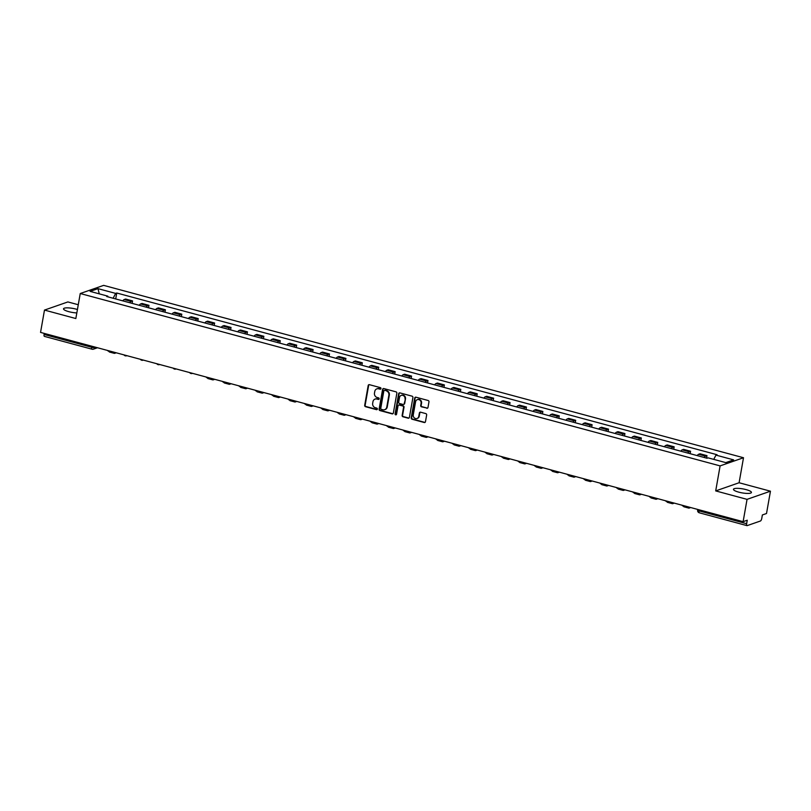 <?xml version="1.0" encoding="UTF-8"?>
<svg xmlns="http://www.w3.org/2000/svg" width="811" height="811" viewBox="0 0 811 811"><rect width="100%" height="100%" fill="white"/><g stroke="black" fill="none" stroke-linecap="round" stroke-linejoin="round"><path stroke-width="1.22" d="M380.977 388.601A0.801 0.73 -109.2 0 0 380.389 387.638L369.421 384.678A1.146 1.034 -109.2 0 0 368.194 385.499L364.697 405.318A1.146 1.034 -109.2 0 0 365.538 406.696L376.507 409.656A0.801 0.73 -109.2 0 0 377.368 409.079A0.801 0.73 -109.2 0 0 376.78 408.115L375.361 407.73A3.67 3.325 -109.2 0 1 372.675 403.32L372.969 401.668A3.67 3.325 -109.2 0 1 376.892 399.032L378.311 399.417A0.801 0.73 -109.2 0 0 379.173 398.84A0.801 0.73 -109.2 0 0 378.585 397.877L377.166 397.491A3.67 3.325 -109.2 0 1 374.479 393.082L374.773 391.429A3.67 3.325 -109.2 0 1 378.696 388.793L380.116 389.179A0.801 0.73 -109.2 0 0 380.977 388.601M746.09 489.611A9.114 2.027 10 0 0 733.468 489.297A9.114 2.027 10 0 0 738.791 492.155A9.114 2.027 10 0 0 751.422 492.459A9.114 2.027 10 0 0 746.09 489.611M77.43 309.508A9.114 2.027 10 0 0 76.143 309.133A9.114 2.027 10 0 0 63.522 308.819A9.114 2.027 10 0 0 68.844 311.677A9.114 2.027 10 0 0 76.822 312.934M426.758 408.257A1.146 1.034 -109.2 0 0 427.985 407.436L428.968 401.871A1.146 1.034 -109.2 0 0 428.127 400.492L415.942 397.208A1.146 1.034 -109.2 0 0 414.715 398.039L411.218 417.847A1.146 1.034 -109.2 0 0 412.059 419.226L424.244 422.511A1.146 1.034 -109.2 0 0 425.471 421.69L426.657 414.979A1.146 1.034 -109.2 0 0 425.816 413.6L420.605 412.191A1.146 1.034 -109.2 0 0 419.378 413.012L418.79 416.347A3.072 2.778 -109.2 0 1 414.228 417.807A3.072 2.778 -109.2 0 1 413.265 414.857L415.567 401.81A3.072 2.778 -109.2 0 1 420.128 400.34A3.072 2.778 -109.2 0 1 421.091 403.3L420.706 405.47A1.146 1.034 -109.2 0 0 421.548 406.848L427.225 408.095A1.146 1.034 -109.2 0 0 427.549 408.126M720.107 465.889L715.697 490.908L747.053 499.353L743.119 521.666L40.55 332.409L44.483 310.086L75.839 318.53L80.248 293.521L720.107 465.889L743.505 457.739L103.646 285.371L80.248 293.521M396.853 393.223A1.146 1.034 -109.2 0 0 396.011 391.845L383.826 388.56A1.146 1.034 -109.2 0 0 382.599 389.381L379.102 409.2A1.146 1.034 -109.2 0 0 379.943 410.579L392.129 413.863A1.146 1.034 -109.2 0 0 393.355 413.042L396.853 393.223M399.884 392.889L412.069 396.173A1.146 1.034 -109.2 0 1 412.911 397.552L409.413 417.361A1.146 1.034 -109.2 0 1 408.186 418.192L402.976 416.783A1.146 1.034 -109.2 0 1 402.134 415.404L403.554 407.365A1.146 1.034 -109.2 0 0 402.712 405.987L399.255 405.054A1.146 1.034 -109.2 0 0 398.029 405.875L396.549 414.249A0.801 0.73 -109.2 0 1 395.352 414.634A0.801 0.73 -109.2 0 1 395.099 413.853L398.657 393.71A1.146 1.034 -109.2 0 1 399.884 392.889M747.053 499.353L770.45 491.192L766.517 513.515L762.37 514.955L761.762 518.432A2.332 0.841 105.1 0 1 760.424 521.007L747.184 525.619A2.332 0.841 105.1 0 1 746.972 525.629L699.315 512.795A2.332 0.841 -74.9 0 1 698.981 510.869L746.647 523.703A2.332 0.841 105.1 0 0 746.972 525.629M78.272 304.733L67.881 301.935L44.483 310.086M770.45 491.192L739.095 482.748L743.505 457.739M743.119 521.666L747.255 520.226L746.647 523.703M44.615 336.362A2.332 0.841 -74.9 0 1 44.402 336.372A2.332 0.841 -74.9 0 1 44.078 334.446L91.734 347.28A2.332 0.517 10 0 0 94.775 347.524L95.597 347.24M44.26 333.412L44.078 334.446M129.75 302.736A5.373 1.936 -74.9 0 1 131.129 301.418L124.184 299.543A5.373 1.936 105.1 0 0 122.816 300.871M124.184 299.543L125.614 299.046L132.558 300.922L132.122 303.375M131.129 301.418L132.558 300.922M148.535 307.795L148.971 305.341L142.026 303.466L140.597 303.963A5.373 1.936 105.1 0 0 139.218 305.291M146.162 307.156A5.373 1.936 -74.9 0 1 147.541 305.838L148.971 305.341M164.947 312.215L165.383 309.761L158.439 307.886L157.01 308.383A5.373 1.936 105.1 0 0 155.631 309.711M162.575 311.576A5.373 1.936 -74.9 0 1 163.954 310.258L165.383 309.761M181.36 316.645L181.796 314.181L174.852 312.306L173.422 312.813A5.373 1.936 105.1 0 0 172.044 314.131M178.988 316.006A5.373 1.936 -74.9 0 1 180.366 314.678L181.796 314.181M197.772 321.065L198.208 318.601L191.264 316.736L189.835 317.233A5.373 1.936 105.1 0 0 188.456 318.551M195.4 320.426A5.373 1.936 -74.9 0 1 196.779 319.098L198.208 318.601M214.185 325.485L214.611 323.021L207.677 321.156L206.247 321.653A5.373 1.936 105.1 0 0 204.869 322.971M211.813 324.846A5.373 1.936 -74.9 0 1 213.192 323.518L214.611 323.021M230.598 329.905L231.023 327.441L224.089 325.576L222.66 326.073A5.373 1.936 105.1 0 0 221.281 327.391M228.226 329.266A5.373 1.936 -74.9 0 1 229.604 327.938L231.023 327.441M247.01 334.325L247.436 331.861L240.492 329.996L239.073 330.493A5.373 1.936 105.1 0 0 237.694 331.821M244.638 333.686A5.373 1.936 -74.9 0 1 246.017 332.368L247.436 331.861M263.423 338.745L263.849 336.291L256.905 334.416L255.485 334.913A5.373 1.936 105.1 0 0 254.107 336.241M261.051 338.106A5.373 1.936 -74.9 0 1 262.429 336.788L263.849 336.291M279.836 343.165L280.261 340.711L273.317 338.836L271.898 339.333A5.373 1.936 105.1 0 0 270.519 340.661M277.463 342.526A5.373 1.936 -74.9 0 1 278.842 341.208L280.261 340.711M296.238 347.584L296.674 345.131L289.73 343.256L288.31 343.752A5.373 1.936 105.1 0 0 286.932 345.08M293.876 346.946A5.373 1.936 -74.9 0 1 295.245 345.628L296.674 345.131M312.651 352.004L313.087 349.551L306.142 347.676L304.713 348.172A5.373 1.936 105.1 0 0 303.344 349.5M310.289 351.376A5.373 1.936 -74.9 0 1 311.657 350.048L313.087 349.551M329.063 356.435L329.499 353.971L322.555 352.106L321.126 352.603A5.373 1.936 105.1 0 0 319.757 353.92M326.701 355.796A5.373 1.936 -74.9 0 1 328.07 354.468L329.499 353.971M345.476 360.854L345.912 358.391L338.968 356.526L337.538 357.022A5.373 1.936 105.1 0 0 336.17 358.34M343.114 360.216A5.373 1.936 -74.9 0 1 344.482 358.888L345.912 358.391M361.888 365.274L362.324 362.811L355.38 360.946L353.951 361.442A5.373 1.936 105.1 0 0 352.582 362.76M359.526 364.636A5.373 1.936 -74.9 0 1 360.895 363.308L362.324 362.811M378.301 369.694L378.737 367.231L371.793 365.366L370.363 365.862A5.373 1.936 105.1 0 0 368.995 367.19M375.939 369.056A5.373 1.936 -74.9 0 1 377.308 367.738L378.737 367.231M394.714 374.114L395.15 371.661L388.205 369.786L386.776 370.282A5.373 1.936 105.1 0 0 385.407 371.61M392.352 373.476A5.373 1.936 -74.9 0 1 393.72 372.158L395.15 371.661M411.126 378.534L411.562 376.081L404.618 374.206L403.189 374.702A5.373 1.936 105.1 0 0 401.82 376.03M408.764 377.896A5.373 1.936 -74.9 0 1 410.133 376.578L411.562 376.081M427.539 382.954L427.975 380.501L421.031 378.625L419.601 379.122A5.373 1.936 105.1 0 0 418.233 380.45M425.177 382.316A5.373 1.936 -74.9 0 1 426.545 380.998L427.975 380.501M443.952 387.374L444.387 384.921L437.443 383.045L436.014 383.542A5.373 1.936 105.1 0 0 434.645 384.87M441.589 386.746A5.373 1.936 -74.9 0 1 442.958 385.418L444.387 384.921M460.364 391.804L460.8 389.341L453.856 387.476L452.426 387.972A5.373 1.936 105.1 0 0 451.058 389.29M457.992 391.166A5.373 1.936 -74.9 0 1 459.371 389.838L460.8 389.341M476.777 396.224L477.213 393.761L470.268 391.895L468.839 392.392A5.373 1.936 105.1 0 0 467.471 393.71M474.405 395.586A5.373 1.936 -74.9 0 1 475.783 394.258L477.213 393.761M493.189 400.644L493.625 398.181L486.681 396.315L485.252 396.812A5.373 1.936 105.1 0 0 483.873 398.13M490.817 400.005A5.373 1.936 -74.9 0 1 492.196 398.677L493.625 398.181M509.602 405.064L510.038 402.601L503.094 400.735L501.664 401.232A5.373 1.936 105.1 0 0 500.286 402.56M507.23 404.425A5.373 1.936 -74.9 0 1 508.609 403.097L510.038 402.601M526.015 409.484L526.451 407.031L519.506 405.155L518.077 405.652A5.373 1.936 105.1 0 0 516.698 406.98M523.642 408.845A5.373 1.936 -74.9 0 1 525.021 407.527L526.451 407.031M542.427 413.904L542.863 411.451L535.919 409.575L534.49 410.072A5.373 1.936 105.1 0 0 533.111 411.4M540.055 413.265A5.373 1.936 -74.9 0 1 541.434 411.947L542.863 411.451M558.84 418.324L559.276 415.871L552.332 413.995L550.902 414.492A5.373 1.936 105.1 0 0 549.523 415.82M556.468 417.685A5.373 1.936 -74.9 0 1 557.846 416.367L559.276 415.871M575.252 422.744L575.678 420.291L568.744 418.415L567.315 418.912A5.373 1.936 105.1 0 0 565.936 420.24M572.88 422.115A5.373 1.936 -74.9 0 1 574.259 420.787L575.678 420.291M591.665 427.174L592.091 424.711L585.147 422.835L583.727 423.342A5.373 1.936 105.1 0 0 582.349 424.66M589.293 426.535A5.373 1.936 -74.9 0 1 590.672 425.207L592.091 424.711M608.078 431.594L608.503 429.131L601.559 427.265L600.14 427.762A5.373 1.936 105.1 0 0 598.761 429.08M605.705 430.955A5.373 1.936 -74.9 0 1 607.084 429.627L608.503 429.131M624.49 436.014L624.916 433.55L617.972 431.685L616.553 432.182A5.373 1.936 105.1 0 0 615.174 433.5M622.118 435.375A5.373 1.936 -74.9 0 1 623.497 434.047L624.916 433.55M640.893 440.434L641.329 437.97L634.384 436.105L632.965 436.602A5.373 1.936 105.1 0 0 631.587 437.92M638.531 439.795A5.373 1.936 -74.9 0 1 639.899 438.467L641.329 437.97M657.305 444.854L657.741 442.39L650.797 440.525L649.368 441.022A5.373 1.936 105.1 0 0 647.999 442.35M654.943 444.215A5.373 1.936 -74.9 0 1 656.312 442.897L657.741 442.39M673.718 449.274L674.154 446.82L667.21 444.945L665.78 445.442A5.373 1.936 105.1 0 0 664.412 446.77M671.356 448.635A5.373 1.936 -74.9 0 1 672.724 447.317L674.154 446.82M690.131 453.694L690.567 451.24L683.622 449.365L682.193 449.862A5.373 1.936 105.1 0 0 680.824 451.19M687.769 453.055A5.373 1.936 -74.9 0 1 689.137 451.737L690.567 451.24M706.543 458.114L706.979 455.66L700.035 453.785L698.606 454.282A5.373 1.936 105.1 0 0 697.237 455.61M704.181 457.475A5.373 1.936 -74.9 0 1 705.55 456.157L706.979 455.66M108.005 296.877L107.792 296.147L90.122 291.382L97.979 288.645L115.659 293.4L113.134 298.266M713.751 459.381L715.961 455.113L717.066 454.728L116.754 293.014L115.659 293.4M715.961 455.113L733.641 459.878L725.774 462.615L708.104 457.86L706.999 458.235L106.697 296.522L107.792 296.147M715.697 490.908L739.095 482.748M115.709 298.955L116.754 293.014M97.979 288.645L99.266 293.846M380.734 389.037A0.801 0.73 -109.2 0 1 380.592 389.016L379.173 388.631A3.67 3.325 -109.2 0 0 377.105 388.783M375.3 399.022A3.67 3.325 -109.2 0 1 377.358 398.87L378.778 399.255A0.801 0.73 -109.2 0 0 378.93 399.276M369.096 384.647A1.146 1.034 -109.2 0 0 368.66 385.337L365.163 405.155A1.146 1.034 -109.2 0 0 366.004 406.534L376.973 409.494A0.801 0.73 -109.2 0 0 377.125 409.514M383.502 388.53A1.146 1.034 -109.2 0 0 383.066 389.219L379.568 409.038A1.146 1.034 -109.2 0 0 380.41 410.417L392.595 413.701A1.146 1.034 -109.2 0 0 392.919 413.732M384.688 390.405A0.801 0.73 -109.2 0 0 383.826 390.983L380.764 408.379A0.801 0.73 -109.2 0 0 381.352 409.342L382.853 409.748A3.67 3.325 -109.2 0 0 386.776 407.112L388.875 395.221A3.67 3.325 -109.2 0 0 386.188 390.811L385.154 390.243A0.801 0.73 -109.2 0 0 384.536 390.385M384.911 409.596A3.67 3.325 -109.2 0 0 387.242 406.95L386.776 407.112M385.154 390.243L386.654 390.649A3.67 3.325 -109.2 0 1 389.341 395.058L387.242 406.95M398.921 405.024A1.146 1.034 -109.2 0 1 399.722 404.892L403.179 405.824A1.146 1.034 -109.2 0 1 404.02 407.203L402.601 415.242A1.146 1.034 -109.2 0 0 403.442 416.621L408.653 418.02A1.146 1.034 -109.2 0 0 408.977 418.06M399.559 392.859A1.146 1.034 -109.2 0 0 399.124 393.548L395.575 413.691A0.801 0.73 -109.2 0 0 396.305 414.685M405.024 399.022A3.072 2.778 -109.2 0 0 401.252 395.383A3.072 2.778 -109.2 0 0 399.499 397.542L398.688 402.134A1.146 1.034 -109.2 0 0 399.519 403.513L402.986 404.446A1.146 1.034 -109.2 0 0 404.213 403.625L405.49 398.86A3.072 2.778 -109.2 0 0 401.486 395.312M403.777 404.314A1.146 1.034 -109.2 0 0 404.679 403.462L404.213 403.625M405.49 398.86L404.679 403.462M417.553 399.59A3.072 2.778 -109.2 0 1 421.558 403.138L421.173 405.307A1.146 1.034 -109.2 0 0 422.014 406.686L427.225 408.095M417.27 418.405A3.072 2.778 -109.2 0 0 419.257 416.185L418.79 416.347M420.27 412.16A1.146 1.034 -109.2 0 0 419.845 412.85L419.257 416.185M415.617 397.177A1.146 1.034 -109.2 0 0 415.181 397.866L411.684 417.685A1.146 1.034 -109.2 0 0 412.525 419.064L424.711 422.349A1.146 1.034 -109.2 0 0 425.035 422.379M116.247 352.795L114.746 353.322A4.673 1.683 -74.9 0 1 114.321 353.343A4.673 1.683 -74.9 0 1 113.57 352.086M114.321 353.343L109.586 352.075A4.673 1.683 -74.9 0 1 108.998 351.416M214.712 379.325L213.222 379.852A4.673 1.683 -74.9 0 1 212.796 379.872A4.673 1.683 -74.9 0 1 212.046 378.605M212.796 379.872L208.062 378.595A4.673 1.683 -74.9 0 1 207.474 377.946M231.125 383.745L229.635 384.272A4.673 1.683 -74.9 0 1 229.209 384.292A4.673 1.683 -74.9 0 1 228.459 383.025M229.209 384.292L224.475 383.015A4.673 1.683 -74.9 0 1 223.887 382.366M247.537 388.165L246.047 388.692A4.673 1.683 -74.9 0 1 245.621 388.712A4.673 1.683 -74.9 0 1 244.871 387.445M245.621 388.712L240.887 387.445A4.673 1.683 -74.9 0 1 240.299 386.786M263.95 392.595L262.46 393.112A4.673 1.683 -74.9 0 1 262.034 393.132A4.673 1.683 -74.9 0 1 261.284 391.875M262.034 393.132L257.3 391.865A4.673 1.683 -74.9 0 1 256.702 391.206M280.363 397.015L278.872 397.532A4.673 1.683 -74.9 0 1 278.447 397.562A4.673 1.683 -74.9 0 1 277.697 396.295M278.447 397.562L273.712 396.285A4.673 1.683 -74.9 0 1 273.114 395.626M296.775 401.435L295.285 401.952A4.673 1.683 -74.9 0 1 294.859 401.982A4.673 1.683 -74.9 0 1 294.109 400.715M294.859 401.982L290.125 400.705A4.673 1.683 -74.9 0 1 289.527 400.056M313.188 405.855L311.698 406.372A4.673 1.683 -74.9 0 1 311.272 406.402A4.673 1.683 -74.9 0 1 310.522 405.135M311.272 406.402L306.538 405.125A4.673 1.683 -74.9 0 1 305.94 404.476M329.601 410.275L328.11 410.792A4.673 1.683 -74.9 0 1 327.685 410.822A4.673 1.683 -74.9 0 1 326.934 409.555M327.685 410.822L322.95 409.545A4.673 1.683 -74.9 0 1 322.352 408.896M346.013 414.695L344.523 415.222A4.673 1.683 -74.9 0 1 344.097 415.242A4.673 1.683 -74.9 0 1 343.347 413.975M344.097 415.242L339.363 413.965A4.673 1.683 -74.9 0 1 338.765 413.316M362.426 419.115L360.925 419.642A4.673 1.683 -74.9 0 1 360.51 419.662A4.673 1.683 -74.9 0 1 359.749 418.395M360.51 419.662L355.776 418.385A4.673 1.683 -74.9 0 1 355.177 417.736M378.838 423.535L377.338 424.062A4.673 1.683 -74.9 0 1 376.922 424.082A4.673 1.683 -74.9 0 1 376.162 422.815M376.922 424.082L372.188 422.815A4.673 1.683 -74.9 0 1 371.59 422.156M395.251 427.965L393.751 428.482A4.673 1.683 -74.9 0 1 393.325 428.502A4.673 1.683 -74.9 0 1 392.575 427.245M393.325 428.502L388.591 427.235A4.673 1.683 -74.9 0 1 388.003 426.576M411.664 432.385L410.163 432.902A4.673 1.683 -74.9 0 1 409.737 432.932A4.673 1.683 -74.9 0 1 408.987 431.665M409.737 432.932L405.003 431.655A4.673 1.683 -74.9 0 1 404.415 430.996M428.076 436.805L426.576 437.322A4.673 1.683 -74.9 0 1 426.15 437.352A4.673 1.683 -74.9 0 1 425.4 436.085M426.15 437.352L421.416 436.075A4.673 1.683 -74.9 0 1 420.828 435.426M444.489 441.225L442.988 441.742A4.673 1.683 -74.9 0 1 442.563 441.772A4.673 1.683 -74.9 0 1 441.813 440.505M442.563 441.772L437.828 440.495A4.673 1.683 -74.9 0 1 437.241 439.846M460.901 445.644L459.401 446.162A4.673 1.683 -74.9 0 1 458.975 446.192A4.673 1.683 -74.9 0 1 458.225 444.925M458.975 446.192L454.241 444.915A4.673 1.683 -74.9 0 1 453.653 444.266M477.304 450.064L475.814 450.581A4.673 1.683 -74.9 0 1 475.388 450.612A4.673 1.683 -74.9 0 1 474.638 449.345M475.388 450.612L470.654 449.335A4.673 1.683 -74.9 0 1 470.066 448.686M493.717 454.484L492.226 455.012A4.673 1.683 -74.9 0 1 491.801 455.032A4.673 1.683 -74.9 0 1 491.05 453.765M491.801 455.032L487.066 453.755A4.673 1.683 -74.9 0 1 486.478 453.106M510.129 458.904L508.639 459.431A4.673 1.683 -74.9 0 1 508.213 459.452A4.673 1.683 -74.9 0 1 507.463 458.185M508.213 459.452L503.479 458.174A4.673 1.683 -74.9 0 1 502.891 457.526M526.542 463.334L525.052 463.851A4.673 1.683 -74.9 0 1 524.626 463.872A4.673 1.683 -74.9 0 1 523.876 462.615M524.626 463.872L519.892 462.605A4.673 1.683 -74.9 0 1 519.304 461.946M542.954 467.754L541.464 468.271A4.673 1.683 -74.9 0 1 541.038 468.302A4.673 1.683 -74.9 0 1 540.288 467.035M541.038 468.302L536.304 467.024A4.673 1.683 -74.9 0 1 535.716 466.366M559.367 472.174L557.877 472.691A4.673 1.683 -74.9 0 1 557.451 472.722A4.673 1.683 -74.9 0 1 556.701 471.455M557.451 472.722L552.717 471.444A4.673 1.683 -74.9 0 1 552.129 470.796M575.78 476.594L574.289 477.111A4.673 1.683 -74.9 0 1 573.864 477.142A4.673 1.683 -74.9 0 1 573.113 475.875M573.864 477.142L569.129 475.864A4.673 1.683 -74.9 0 1 568.541 475.216M592.192 481.014L590.702 481.531A4.673 1.683 -74.9 0 1 590.276 481.562A4.673 1.683 -74.9 0 1 589.526 480.294M590.276 481.562L585.542 480.284A4.673 1.683 -74.9 0 1 584.954 479.636M608.605 485.434L607.115 485.951A4.673 1.683 -74.9 0 1 606.689 485.982A4.673 1.683 -74.9 0 1 605.939 484.714M606.689 485.982L601.955 484.704A4.673 1.683 -74.9 0 1 601.356 484.055M625.017 489.854L623.527 490.381A4.673 1.683 -74.9 0 1 623.101 490.402A4.673 1.683 -74.9 0 1 622.351 489.134M623.101 490.402L618.367 489.124A4.673 1.683 -74.9 0 1 617.769 488.475M641.43 494.274L639.94 494.801A4.673 1.683 -74.9 0 1 639.514 494.822A4.673 1.683 -74.9 0 1 638.764 493.554M639.514 494.822L634.78 493.544A4.673 1.683 -74.9 0 1 634.182 492.895M657.843 498.694L656.352 499.221A4.673 1.683 -74.9 0 1 655.927 499.241A4.673 1.683 -74.9 0 1 655.176 497.984M655.927 499.241L651.192 497.974A4.673 1.683 -74.9 0 1 650.594 497.315M674.255 503.124L672.765 503.641A4.673 1.683 -74.9 0 1 672.339 503.672A4.673 1.683 -74.9 0 1 671.589 502.404M672.339 503.672L667.605 502.394A4.673 1.683 -74.9 0 1 667.007 501.735M690.668 507.544L689.178 508.061A4.673 1.683 -74.9 0 1 688.752 508.091A4.673 1.683 -74.9 0 1 688.002 506.824M688.752 508.091L684.018 506.814A4.673 1.683 -74.9 0 1 683.42 506.165M94.867 347.037L94.775 347.524A2.332 2.119 -109.2 0 1 92.282 349.196A2.332 0.841 -74.9 0 1 92.069 349.206A2.332 0.841 -74.9 0 1 91.734 347.28L91.917 346.246M689.137 451.737L682.193 449.862M672.724 447.317L665.78 445.442M656.312 442.897L649.368 441.022M639.899 438.467L632.965 436.602M623.497 434.047L616.553 432.182M607.084 429.627L600.14 427.762M590.672 425.207L583.727 423.342M574.259 420.787L567.315 418.912M557.846 416.367L550.902 414.492M541.434 411.947L534.49 410.072M525.021 407.527L518.077 405.652M508.609 403.097L501.664 401.232M492.196 398.677L485.252 396.812M475.783 394.258L468.839 392.392M459.371 389.838L452.426 387.972M442.958 385.418L436.014 383.542M426.545 380.998L419.601 379.122M410.133 376.578L403.189 374.702M393.72 372.158L386.776 370.282M377.308 367.738L370.363 365.862M360.895 363.308L353.951 361.442M344.482 358.888L337.538 357.022M328.07 354.468L321.126 352.603M311.657 350.048L304.713 348.172M295.245 345.628L288.31 343.752M278.842 341.208L271.898 339.333M262.429 336.788L255.485 334.913M246.017 332.368L239.073 330.493M229.604 327.938L222.66 326.073M213.192 323.518L206.247 321.653M196.779 319.098L189.835 317.233M180.366 314.678L173.422 312.813M163.954 310.258L157.01 308.383M147.541 305.838L140.597 303.963M705.55 456.157L698.606 454.282M110.468 351.244A2.332 2.119 70.8 0 1 109.09 351.376M126.881 355.664A2.332 2.119 70.8 0 1 125.492 355.796M143.294 360.084A2.332 2.119 70.8 0 1 141.905 360.216M156.797 363.723A2.332 2.332 0 0 0 159.483 364.605L159.737 364.514A2.332 2.119 70.8 0 1 158.317 364.636M173.209 368.143A2.332 2.332 0 0 0 175.896 369.025L176.149 368.934A2.332 2.119 70.8 0 1 174.73 369.066M192.531 373.354A2.332 2.119 70.8 0 1 191.143 373.486M208.944 377.774A2.332 2.119 70.8 0 1 207.555 377.906M225.357 382.194A2.332 2.119 70.8 0 1 223.968 382.326M241.769 386.614A2.332 2.119 70.8 0 1 240.38 386.746M255.262 390.253A2.332 2.332 0 0 0 257.959 391.125L258.212 391.044A2.332 2.119 70.8 0 1 256.793 391.166M274.594 395.454A2.332 2.119 70.8 0 1 273.206 395.586M291.007 399.874A2.332 2.119 70.8 0 1 289.618 400.005M304.5 403.513A2.332 2.332 0 0 0 307.197 404.395L307.44 404.304A2.332 2.119 70.8 0 1 306.031 404.425M320.913 407.933A2.332 2.332 0 0 0 323.609 408.815L323.853 408.724A2.332 2.119 70.8 0 1 322.443 408.856M337.325 412.353A2.332 2.332 0 0 0 340.022 413.235L340.265 413.154A2.332 2.119 70.8 0 1 338.856 413.275M356.658 417.564A2.332 2.119 70.8 0 1 355.269 417.695M373.07 421.984A2.332 2.119 70.8 0 1 371.681 422.115M389.483 426.404A2.332 2.119 70.8 0 1 388.094 426.535M402.976 430.043A2.332 2.332 0 0 0 405.672 430.925L405.916 430.834A2.332 2.119 70.8 0 1 404.507 430.955M422.298 435.243A2.332 2.119 70.8 0 1 420.919 435.375M438.71 439.674A2.332 2.119 70.8 0 1 437.332 439.795M455.123 444.093A2.332 2.119 70.8 0 1 453.744 444.225M468.626 447.723A2.332 2.332 0 0 0 471.313 448.605L471.566 448.524A2.332 2.119 70.8 0 1 470.147 448.645M485.039 452.143A2.332 2.332 0 0 0 487.725 453.025L487.979 452.943A2.332 2.119 70.8 0 1 486.559 453.065M504.361 457.353A2.332 2.119 70.8 0 1 502.972 457.485M520.774 461.773A2.332 2.119 70.8 0 1 519.385 461.905M537.186 466.193A2.332 2.119 70.8 0 1 535.797 466.325M550.689 469.833A2.332 2.332 0 0 0 553.376 470.715L553.629 470.623A2.332 2.119 70.8 0 1 552.21 470.745M567.102 474.253A2.332 2.332 0 0 0 569.788 475.134L570.042 475.043A2.332 2.119 70.8 0 1 568.623 475.165M586.424 479.463A2.332 2.119 70.8 0 1 585.035 479.595M602.837 483.883A2.332 2.119 70.8 0 1 601.448 484.015M616.33 487.512A2.332 2.332 0 0 0 619.026 488.394L619.269 488.313A2.332 2.119 70.8 0 1 617.86 488.435M632.742 491.942A2.332 2.332 0 0 0 635.439 492.814L635.682 492.733A2.332 2.119 70.8 0 1 634.273 492.855M649.155 496.362A2.332 2.332 0 0 0 651.851 497.234L652.095 497.153A2.332 2.119 70.8 0 1 650.686 497.275M668.487 501.563A2.332 2.119 70.8 0 1 667.098 501.695M684.9 505.983A2.332 2.119 70.8 0 1 683.511 506.115M699.163 509.835L698.981 510.869A2.332 0.517 10 0 1 697.622 510.129A2.332 2.332 0 0 0 699.315 512.795A2.332 0.841 -74.9 0 0 699.528 512.785M697.815 509.977A2.332 0.517 10 0 0 697.622 510.129L697.744 509.45M107.559 350.464A2.332 2.332 0 0 0 110.245 351.335L110.499 351.254M123.971 354.883A2.332 2.332 0 0 0 126.658 355.765L126.911 355.674M140.384 359.303A2.332 2.332 0 0 0 143.071 360.185L143.324 360.094M189.622 372.563A2.332 2.332 0 0 0 192.308 373.445L192.562 373.354M206.035 376.983A2.332 2.332 0 0 0 208.721 377.865L208.974 377.784M222.447 381.413A2.332 2.332 0 0 0 225.134 382.285L225.387 382.204M238.85 385.833A2.332 2.332 0 0 0 241.546 386.705L241.8 386.624M271.675 394.673A2.332 2.332 0 0 0 274.371 395.555L274.615 395.464M288.087 399.093A2.332 2.332 0 0 0 290.784 399.975L291.027 399.884M353.738 416.783A2.332 2.332 0 0 0 356.435 417.655L356.678 417.574M370.151 421.203A2.332 2.332 0 0 0 372.847 422.075L373.09 421.994M386.563 425.623A2.332 2.332 0 0 0 389.26 426.495L389.503 426.414M419.388 434.463A2.332 2.332 0 0 0 422.085 435.345L422.328 435.254M435.801 438.883A2.332 2.332 0 0 0 438.487 439.765L438.741 439.674M452.214 443.303A2.332 2.332 0 0 0 454.9 444.185L455.153 444.093M501.451 456.573A2.332 2.332 0 0 0 504.138 457.445L504.391 457.363M517.864 460.993A2.332 2.332 0 0 0 520.55 461.864L520.804 461.783M534.277 465.413A2.332 2.332 0 0 0 536.963 466.295L537.217 466.203M583.504 478.672A2.332 2.332 0 0 0 586.201 479.554L586.454 479.463M599.917 483.092A2.332 2.332 0 0 0 602.614 483.974L602.867 483.883M665.567 500.782A2.332 2.332 0 0 0 668.264 501.664L668.507 501.573M681.98 505.202A2.332 2.332 0 0 0 684.677 506.084L684.92 505.993M97.492 347.747L93.437 349.166A2.332 2.332 0 0 1 92.069 349.206L44.402 336.372"/></g></svg>
